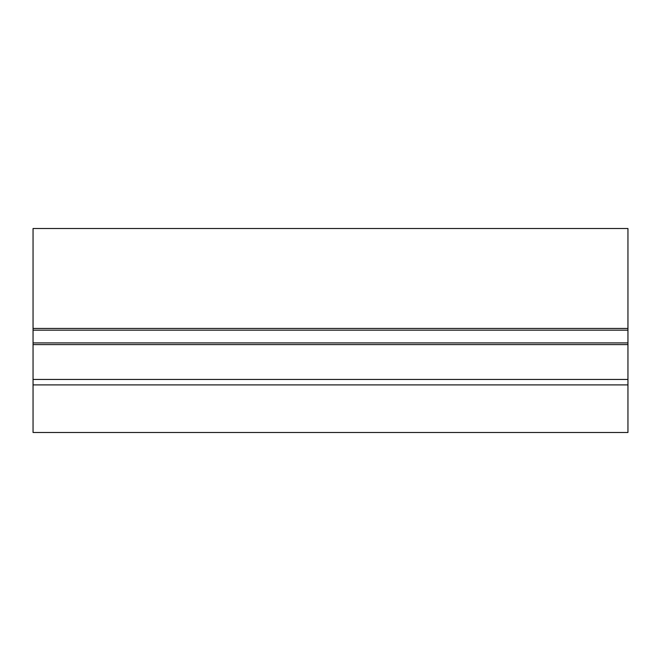 <?xml version="1.0" encoding="UTF-8"?>
<svg xmlns="http://www.w3.org/2000/svg" width="661" height="661" viewBox="0 0 661 661"><rect width="100%" height="100%" fill="white"/><g stroke="black" fill="none" stroke-linecap="round" stroke-linejoin="round"><path stroke-width="0.99" d="M627.95 328.459L627.95 228.516L33.05 228.516L33.05 330.161L627.95 330.161L627.95 328.459L33.05 328.459M33.05 384.892L627.95 384.892L627.95 432.484L33.05 432.484L33.05 342.91L627.95 342.91L627.95 330.161M627.95 342.91L627.95 344.604L33.05 344.604M627.95 384.892L627.95 344.604M33.05 342.91L33.05 330.161M33.05 379.455L627.95 379.455"/></g></svg>
